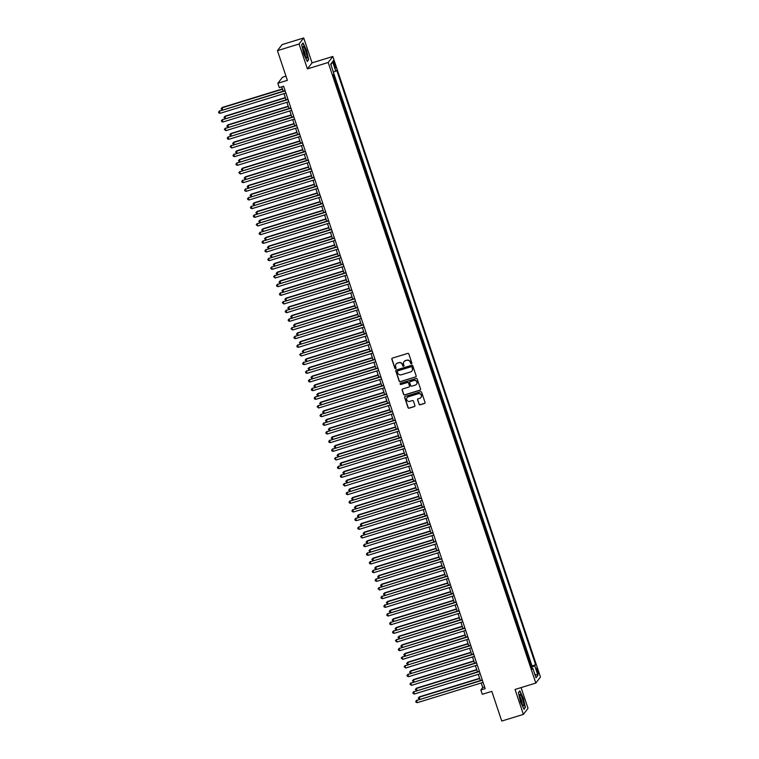 <?xml version="1.0" encoding="UTF-8"?>
<svg xmlns="http://www.w3.org/2000/svg" width="759" height="759" viewBox="0 0 759 759"><rect width="100%" height="100%" fill="white"/><g stroke="black" fill="none" stroke-linecap="round" stroke-linejoin="round"><path stroke-width="1.14" d="M411.454 363.817A0.636 0.617 -142.4 0 0 411.852 363.03L408.826 353.998A0.901 0.882 -142.4 0 0 407.697 353.409L392.403 358.115A0.901 0.882 -142.4 0 0 391.834 359.235L394.86 368.267A0.636 0.617 -142.4 0 0 395.961 368.476A0.636 0.617 -142.4 0 0 396.056 367.906L395.657 366.73A2.894 2.818 -142.4 0 1 397.469 363.172L398.741 362.783A2.894 2.818 -142.4 0 1 402.374 364.662L402.763 365.838A0.636 0.617 -142.4 0 0 403.864 366.037A0.636 0.617 -142.4 0 0 403.949 365.468L403.56 364.301A2.894 2.818 -142.4 0 1 405.372 360.743L406.644 360.345A2.894 2.818 -142.4 0 1 410.277 362.233L410.666 363.4A0.636 0.617 -142.4 0 0 411.454 363.817M404.054 361.616A2.894 2.818 -142.4 0 1 405.496 360.572L406.767 360.183A2.894 2.818 -142.4 0 1 410.401 362.071L410.79 363.238A0.636 0.617 -142.4 0 0 411.814 363.514M392.042 358.343A0.901 0.882 -142.4 0 0 391.967 359.073L394.984 368.106A0.636 0.617 -142.4 0 0 396.018 368.39M396.151 364.054A2.894 2.818 -142.4 0 1 397.593 363.011L398.864 362.622A2.894 2.818 -142.4 0 1 402.498 364.5L402.887 365.677A0.636 0.617 -142.4 0 0 403.911 365.952M537.827 670.501A2.951 0.541 72.9 0 0 536.556 668.205A2.951 0.541 72.9 0 0 537.021 671.544A2.951 0.541 72.9 0 0 538.292 673.84A2.951 0.541 72.9 0 0 537.827 670.501M419.025 404.205A0.901 0.882 -142.4 0 0 420.154 404.794L424.442 403.475A0.901 0.882 -142.4 0 0 425.012 402.355L421.653 392.318A0.901 0.882 -142.4 0 0 420.514 391.729L405.23 396.445A0.901 0.882 -142.4 0 0 404.661 397.555L408.019 407.592A0.901 0.882 -142.4 0 0 409.158 408.181L414.338 406.587A0.901 0.882 -142.4 0 0 414.898 405.477L413.465 401.179A0.901 0.882 -142.4 0 0 412.327 400.591L409.765 401.378A2.419 2.362 -142.4 0 1 407.08 397.631A2.419 2.362 -142.4 0 1 408.238 396.834L418.304 393.731A2.419 2.362 -142.4 0 1 420.979 397.479A2.419 2.362 -142.4 0 1 419.831 398.276L418.152 398.798A0.901 0.882 -142.4 0 0 417.583 399.908L419.148 404.044A0.901 0.882 -142.4 0 0 420.277 404.632L424.575 403.304A0.901 0.882 -142.4 0 0 424.936 403.086M299.074 43.984L307.404 68.898L312.053 62.864L303.714 37.95L299.074 43.984L277.433 50.654L287.367 80.34L277.841 83.272L279.293 87.608L283.619 86.27L485.172 688.631L480.845 689.969L482.297 694.295L491.813 691.364L501.746 721.05L523.387 714.38L528.027 708.346L521.082 687.607M307.404 68.898L328.182 62.494L535.816 683.062L515.048 689.466L523.387 714.38M415.59 377.014A0.901 0.882 -142.4 0 0 416.16 375.904L412.801 365.866A0.901 0.882 -142.4 0 0 411.663 365.278L396.378 369.984A0.901 0.882 -142.4 0 0 395.809 371.104L399.168 381.141A0.901 0.882 -142.4 0 0 400.306 381.73L415.723 376.853A0.901 0.882 -142.4 0 0 416.084 376.625M417.222 379.092L420.581 389.13A0.901 0.882 -142.4 0 1 420.021 390.24L404.727 394.955A0.901 0.882 -142.4 0 1 403.598 394.367L402.156 390.069A0.901 0.882 -142.4 0 1 402.725 388.959L408.921 387.043A0.901 0.882 -142.4 0 0 409.49 385.933L408.532 383.086A0.901 0.882 -142.4 0 0 407.403 382.498L400.942 384.481A0.636 0.617 -142.4 0 1 400.24 383.504A0.636 0.617 -142.4 0 1 400.543 383.295L416.093 378.504A0.901 0.882 -142.4 0 1 417.222 379.092M277.433 50.654L282.073 44.62L303.714 37.95M530.977 666.506L531.566 666.326L529.82 661.127L529.374 661.715M528.084 657.844L528.662 657.664L526.926 652.465L526.48 653.044M525.181 649.173L525.769 648.992L524.023 643.793L523.577 644.382M522.277 640.511L522.866 640.33L521.12 635.131L520.674 635.71M519.384 631.839L519.962 631.659L518.226 626.46L517.78 627.048M516.481 623.177L517.069 622.997L515.323 617.798L514.877 618.376M513.577 614.505L514.166 614.325L512.429 609.126L511.974 609.714M510.684 605.843L511.262 605.663L509.526 600.464L509.08 601.043M507.78 597.172L508.369 596.991L506.623 591.792L506.177 592.371M504.877 588.51L505.466 588.329L503.729 583.13L503.274 583.709M501.984 579.838L502.562 579.658L500.826 574.459L500.38 575.037M499.08 571.176L499.669 570.996L497.923 565.797L497.477 566.375M496.187 562.504L496.766 562.324L495.029 557.125L494.574 557.704M493.284 553.842L493.862 553.662L492.126 548.453L491.68 549.042M490.38 545.171L490.969 544.99L489.223 539.791L488.777 540.37M487.487 536.499L488.065 536.328L486.329 531.12L485.874 531.708M484.584 527.837L485.162 527.657L483.426 522.458L482.98 523.036M481.68 519.165L482.269 518.985L480.523 513.786L480.077 514.374M478.787 510.503L479.365 510.323L477.629 505.124L477.174 505.703M475.884 501.832L476.462 501.652L474.726 496.452L474.28 497.041M472.98 493.17L473.569 492.989L471.823 487.79L471.377 488.369M470.087 484.498L470.665 484.318L468.929 479.119L468.474 479.707M467.183 475.836L467.762 475.656L466.026 470.457L465.58 471.035M464.28 467.164L464.869 466.984L463.123 461.785L462.677 462.373M461.387 458.502L461.965 458.322L460.229 453.123L459.774 453.702M458.483 449.831L459.062 449.651L457.326 444.451L456.88 445.04M455.58 441.169L456.168 440.988L454.423 435.789L453.977 436.368M452.687 432.497L453.265 432.317L451.529 427.118L451.074 427.697M449.783 423.835L450.362 423.655L448.626 418.456L448.18 419.034M446.88 415.164L447.468 414.983L445.723 409.784L445.277 410.363M443.987 406.501L444.565 406.321L442.829 401.122L442.374 401.701M441.083 397.83L441.662 397.65L439.926 392.45L439.48 393.029M438.18 389.168L438.768 388.988L437.023 383.779L436.577 384.367M435.286 380.496L435.865 380.316L434.129 375.117L433.674 375.696M432.383 371.825L432.962 371.654L431.226 366.445L430.78 367.033M429.48 363.163L430.068 362.982L428.323 357.783L427.877 358.362M426.586 354.491L427.165 354.311L425.429 349.112L424.974 349.7M423.683 345.829L424.262 345.649L422.526 340.449L422.08 341.028M420.78 337.157L421.368 336.977L419.623 331.778L419.177 332.366M417.886 328.495L418.465 328.315L416.729 323.116L416.274 323.695M414.983 319.824L415.562 319.643L413.826 314.444L413.38 315.032M412.08 311.162L412.668 310.981L410.923 305.782L410.477 306.361M409.186 302.49L409.765 302.31L408.029 297.111L407.574 297.699M406.283 293.828L406.862 293.648L405.126 288.448L404.68 289.027M403.38 285.156L403.968 284.976L402.223 279.777L401.777 280.365M400.486 276.494L401.065 276.314L399.329 271.115L398.873 271.694M397.583 267.823L398.162 267.642L396.426 262.443L395.98 263.022M394.68 259.161L395.268 258.98L393.523 253.781L393.077 254.36M391.786 250.489L392.365 250.309L390.629 245.11L390.173 245.688M388.883 241.827L389.462 241.647L387.726 236.447L387.28 237.026M385.98 233.155L386.568 232.975L384.822 227.776L384.377 228.355M383.086 224.493L383.665 224.313L381.929 219.104L381.473 219.693M380.183 215.822L380.762 215.641L379.026 210.442L378.58 211.021M377.28 207.15L377.868 206.979L376.122 201.771L375.677 202.359M374.386 198.488L374.965 198.308L373.229 193.109L372.783 193.687M371.483 189.816L372.062 189.636L370.326 184.437L369.88 185.025M368.58 181.154L369.168 180.974L367.422 175.775L366.976 176.354M365.686 172.483L366.265 172.302L364.529 167.103L364.083 167.692M362.783 163.821L363.362 163.64L361.626 158.441L361.18 159.02M359.88 155.149L360.468 154.969L358.722 149.77L358.276 150.358M356.986 146.487L357.565 146.307L355.829 141.108L355.383 141.686M354.083 137.815L354.662 137.635L352.926 132.436L352.48 133.024M351.18 129.153L351.768 128.973L350.022 123.774L349.576 124.353M348.286 120.482L348.865 120.301L347.129 115.102L346.683 115.691M345.383 111.82L345.971 111.639L344.225 106.44L343.78 107.019M342.48 103.148L343.068 102.968L341.322 97.769L340.876 98.347M339.586 94.486L340.165 94.306L338.429 89.107L337.983 89.685M336.683 85.814L337.271 85.634L335.525 80.435L335.08 81.014M333.723 63.879L334.358 65.786A2.856 0.522 72.9 0 0 335.582 68.006A2.856 0.522 72.9 0 0 335.136 64.781L334.501 62.874A2.856 0.522 72.9 0 0 333.267 60.644A2.856 0.522 72.9 0 0 333.723 63.879M328.182 62.494L332.822 56.47L540.455 677.028L535.816 683.062M531.566 666.326L535.617 664.666L336.683 70.103L333.419 72.276M535.617 664.666L534.744 665.804L537.932 675.339L536.025 677.815L532.837 668.281L531.955 669.429L333.021 74.866L333.894 73.718L330.706 64.183L332.613 61.707L335.801 71.242M337.271 85.634L336.816 86.222M340.165 94.306L339.719 94.884M343.068 102.968L342.622 103.556M345.971 111.639L345.516 112.218M348.865 120.301L348.419 120.89M351.768 128.973L351.322 129.552M354.662 137.635L354.216 138.223M357.565 146.307L357.119 146.885M360.468 154.969L360.022 155.557M363.362 163.64L362.916 164.219M366.265 172.302L365.819 172.891M369.168 180.974L368.722 181.553M372.062 189.636L371.616 190.224M374.965 198.308L374.519 198.886M377.868 206.979L377.422 207.558M380.762 215.641L380.316 216.22M383.665 224.313L383.219 224.892M386.568 232.975L386.122 233.554M389.462 241.647L389.016 242.225M392.365 250.309L391.919 250.897M395.268 258.98L394.822 259.559M398.162 267.642L397.716 268.231M401.065 276.314L400.619 276.893M403.968 284.976L403.522 285.564M406.862 293.648L406.416 294.226M409.765 302.31L409.319 302.898M412.668 310.981L412.222 311.56M415.562 319.643L415.116 320.232M418.465 328.315L418.019 328.894M421.368 336.977L420.913 337.565M424.262 345.649L423.816 346.227M427.165 354.311L426.719 354.899M430.068 362.982L429.613 363.561M432.962 371.654L432.516 372.233M435.865 380.316L435.419 380.895M438.768 388.988L438.313 389.566M441.662 397.65L441.216 398.228M444.565 406.321L444.119 406.9M447.468 414.983L447.013 415.571M450.362 423.655L449.916 424.234M453.265 432.317L452.819 432.905M456.168 440.988L455.713 441.567M459.062 449.651L458.616 450.239M461.965 458.322L461.519 458.901M464.869 466.984L464.413 467.572M467.762 475.656L467.316 476.235M470.665 484.318L470.219 484.906M473.569 492.989L473.113 493.568M476.462 501.652L476.016 502.24M479.365 510.323L478.92 510.902M482.269 518.985L481.813 519.573M485.162 527.657L484.716 528.236M488.065 536.328L487.62 536.907M490.969 544.99L490.513 545.569M493.862 553.662L493.416 554.241M496.766 562.324L496.32 562.903M499.669 570.996L499.213 571.574M502.562 579.658L502.116 580.246M505.466 588.329L505.02 588.908M508.369 596.991L507.913 597.58M511.262 605.663L510.816 606.242M514.166 614.325L513.72 614.913M517.069 622.997L516.613 623.575M519.962 631.659L519.517 632.247M522.866 640.33L522.42 640.909M525.769 648.992L525.313 649.581M528.662 657.664L528.217 658.243M531.983 665.785L333.884 73.737M333.78 77.152L334.368 76.972L333.467 74.278M334.368 76.972L333.922 77.551M285.972 76.166L282.49 77.238L277.841 83.272M312.053 62.864L332.822 56.47M481.206 682.977L482.724 687.521L480.845 689.969M281.741 86.849L283.183 91.165M284.008 93.613L286.086 99.837M286.902 102.285L288.989 108.499M289.805 110.947L291.883 117.171M292.708 119.618L294.786 125.833M295.602 128.28L297.689 134.504M298.505 136.952L300.583 143.166M301.408 145.614L303.486 151.838M304.302 154.286L306.389 160.5M307.205 162.948L309.283 169.172M310.108 171.619L312.186 177.834M313.002 180.291L315.089 186.505M315.905 188.953L317.983 195.177M318.808 197.625L320.886 203.839M321.702 206.287L323.789 212.511M324.605 214.958L326.683 221.173M327.508 223.62L329.586 229.844M330.402 232.292L332.489 238.506M333.305 240.954L335.383 247.178M336.209 249.626L338.286 255.84M339.102 258.288L341.189 264.512M342.005 266.959L344.083 273.174M344.909 275.621L346.986 281.845M347.802 284.293L349.89 290.507M350.705 292.955L352.783 299.179M353.609 301.627L355.686 307.841M356.502 310.289L358.59 316.512M359.405 318.96L361.483 325.175M362.309 327.622L364.386 333.846M365.202 336.294L367.29 342.508M368.106 344.966L370.183 351.18M371.009 353.628L373.086 359.851M373.902 362.299L375.99 368.513M376.806 370.961L378.883 377.185M379.709 379.633L381.786 385.847M382.602 388.295L384.69 394.519M385.506 396.966L387.583 403.181M388.409 405.629L390.487 411.852M391.302 414.3L393.39 420.514M394.206 422.962L396.283 429.186M397.109 431.634L399.187 437.848M400.002 440.296L402.09 446.52M402.906 448.967L404.983 455.182M405.809 457.63L407.887 463.853M408.703 466.301L410.79 472.515M411.606 474.963L413.683 481.187M414.509 483.635L416.587 489.849M417.403 492.306L419.49 498.521M420.306 500.968L422.383 507.183M423.209 509.64L425.287 515.854M426.103 518.302L428.19 524.526M429.006 526.974L431.084 533.188M431.909 535.636L433.987 541.86M434.803 544.307L436.89 550.522M437.706 552.969L439.784 559.193M440.609 561.641L442.687 567.855M443.503 570.303L445.58 576.527M446.406 578.975L448.484 585.189M449.309 587.637L451.387 593.861M452.203 596.308L454.28 602.523M455.106 604.97L457.184 611.194M458 613.642L460.087 619.856M460.903 622.304L462.981 628.528M463.806 630.976L465.884 637.19M466.7 639.638L468.787 645.862M469.603 648.309L471.681 654.524M472.506 656.981L474.584 663.195M475.4 665.643L477.487 671.857M478.303 674.315L480.381 680.529M484.603 686.942L482.724 687.521M532.837 668.281L531.632 668.451M531.253 667.322L534.744 665.804M330.924 64.838L332.613 61.707M537.932 675.339L534.839 674.286M303.761 54.05L307.262 61.507L308.657 59.686L306.56 50.417L303.059 42.959L301.665 44.781L303.761 54.05M525.427 707.549L523.331 698.28L519.83 690.823L518.435 692.644L520.532 701.914L524.033 709.371L524.877 707.72M308.107 59.857L308.657 59.686M518.473 692.796L519.725 691.164L523.331 698.28M396.008 370.212A0.901 0.882 -142.4 0 0 395.932 370.933L399.291 380.971A0.901 0.882 -142.4 0 0 400.429 381.568L415.723 376.853M411.928 367.166A0.636 0.617 -142.4 0 0 411.131 366.749L397.707 370.885A0.636 0.617 -142.4 0 0 397.308 371.673L397.725 372.906A2.894 2.818 -142.4 0 0 401.35 374.785L410.534 371.957A2.894 2.818 -142.4 0 0 412.336 368.4L412.052 367.005A0.636 0.617 -142.4 0 0 411.255 366.588L411.131 366.749M397.479 371.028A0.636 0.617 -142.4 0 1 397.83 370.724L411.255 366.588M411.976 370.923A2.894 2.818 -142.4 0 0 412.46 368.238L412.336 368.4M412.052 367.005L412.46 368.238M402.355 389.177A0.901 0.882 -142.4 0 0 402.279 389.908L403.722 394.206A0.901 0.882 -142.4 0 0 404.851 394.794L420.144 390.079A0.901 0.882 -142.4 0 0 420.514 389.86M409.414 386.663A0.901 0.882 -142.4 0 0 409.613 385.771L408.665 382.925A0.901 0.882 -142.4 0 0 407.526 382.337L400.942 384.481M400.316 383.428A0.636 0.617 -142.4 0 0 401.065 384.32M415.363 385.06A2.419 2.362 -142.4 0 0 416.539 381.445A2.419 2.362 -142.4 0 0 413.835 380.515L410.287 381.606A0.901 0.882 -142.4 0 0 409.727 382.716L410.676 385.572A0.901 0.882 -142.4 0 0 411.814 386.16L415.363 385.06M416.577 384.177A2.419 2.362 -142.4 0 0 413.959 380.344L413.835 380.515M409.926 381.824A0.901 0.882 -142.4 0 1 410.41 381.445L413.959 380.344M417.782 399.016A0.901 0.882 -142.4 0 0 417.706 399.746L419.148 404.044M421.046 397.393A2.419 2.362 -142.4 0 0 418.427 393.56L418.304 393.731M407.147 397.555A2.419 2.362 -142.4 0 1 408.361 396.663L418.427 393.56M404.86 396.663A0.901 0.882 -142.4 0 0 404.784 397.393L408.143 407.431A0.901 0.882 -142.4 0 0 409.281 408.019L414.461 406.426A0.901 0.882 -142.4 0 0 414.831 406.207M282.433 88.917L222.178 107.484L222.52 109.865M282.528 89.192L221.865 107.892L221.049 108.765L222.178 107.484M222.254 109.951L221.049 108.765M285.071 90.587L219.351 111.156L285.166 90.871M220.082 113.319L218.829 112.892L218.545 112.028L219.351 111.156L220.082 113.319L285.887 93.034M218.545 112.028L219.664 110.748M305.801 51.223A5.987 1.101 72.9 0 0 302.974 46.973A5.987 1.101 72.9 0 0 304.169 53.348A5.987 1.101 72.9 0 0 306.313 57.807A5.987 1.101 72.9 0 0 305.801 51.223M305.336 56.251A4.099 0.75 72.9 0 0 304.52 51.878A4.099 0.75 72.9 0 0 303.04 48.813M301.702 44.933L302.955 43.301L306.342 50.53L308.372 59.506L307.101 61.166M520.532 694.741A5.987 1.101 72.9 0 0 519.754 694.846A5.987 1.101 72.9 0 0 520.655 700.291A5.987 1.101 72.9 0 0 522.989 705.557A5.987 1.101 72.9 0 0 523.093 705.671A5.987 1.101 72.9 0 0 523.368 701.876A5.987 1.101 72.9 0 0 520.532 694.741M522.107 704.115A4.099 0.75 72.9 0 0 521.499 700.396A4.099 0.75 72.9 0 0 519.896 696.762A4.099 0.75 72.9 0 0 519.811 696.677M523.112 698.394L525.152 707.379L523.871 709.029M285.337 97.579L225.081 116.155L225.423 118.537M285.431 97.864L224.759 116.563L223.952 117.436L225.081 116.155M225.157 118.613L223.952 117.436M288.23 106.251L227.975 124.818L228.326 127.199M288.325 106.526L227.662 125.226L226.846 126.098L227.975 124.818M228.061 127.284L226.846 126.098M291.133 114.913L230.878 133.489L231.22 135.87M291.228 115.197L230.565 133.897L229.749 134.77L230.878 133.489M230.954 135.946L229.749 134.77M294.037 123.584L233.781 142.151L234.123 144.533M294.131 123.859L233.459 142.559L232.652 143.432L233.781 142.151M233.857 144.618L232.652 143.432M287.965 99.258L222.254 119.818L288.059 99.533M222.975 121.99L221.732 121.563L221.438 120.69L222.254 119.818L222.975 121.99L288.79 101.706M221.438 120.69L222.567 119.41M290.868 107.92L225.157 128.489L290.963 108.205M225.878 130.652L224.341 129.362L225.157 128.489L225.878 130.652L291.684 110.368M224.341 129.362L225.47 128.081M293.771 116.592L228.051 137.151L293.866 116.867M228.782 139.324L227.529 138.897L227.245 138.034L228.051 137.151L228.782 139.324L294.587 119.04M227.245 138.034L228.364 136.743M296.665 125.254L230.954 145.823L296.76 125.539M231.675 147.986L230.138 146.696L230.954 145.823L231.675 147.986L297.49 127.702M230.138 146.696L231.267 145.415M296.93 132.246L236.675 150.823L237.026 153.204M297.025 132.531L236.362 151.231L235.546 152.104L236.675 150.823M236.761 153.28L235.546 152.104M299.568 133.926L233.857 154.485L299.663 134.201M234.578 156.658L233.326 156.231L233.041 155.367L233.857 154.485L234.578 156.658L300.384 136.373M233.041 155.367L234.17 154.077M299.833 140.918L239.578 159.485L239.92 161.866M299.928 141.193L239.265 159.893L238.449 160.766L239.578 159.485M239.654 161.952L238.449 160.766M302.471 142.588L236.751 163.157L302.556 142.872M237.482 165.32L236.229 164.893L235.945 164.029L236.751 163.157L237.482 165.32L303.287 145.035M235.945 164.029L237.064 162.749M302.737 149.58L242.482 168.156L242.823 170.538M302.822 149.865L242.159 168.564L241.353 169.437L242.482 168.156M242.557 170.614L241.353 169.437M305.365 151.259L239.654 171.819L305.46 151.534M240.375 173.991L238.838 172.701L239.654 171.819L240.375 173.991L306.19 153.707M238.838 172.701L239.967 171.411M305.63 158.252L245.375 176.819L245.726 179.2M305.725 158.527L245.062 177.227L244.246 178.109L245.375 176.819M245.461 179.285L244.246 178.109M308.268 159.921L242.557 180.49L308.363 160.206M243.278 182.653L242.026 182.226L241.742 181.363L242.557 180.49L243.278 182.653L309.084 162.369M241.742 181.363L242.871 180.082M308.534 166.914L248.278 185.49L248.62 187.871M308.628 167.198L247.965 185.898L247.149 186.771L248.278 185.49M248.354 187.947L247.149 186.771M311.171 168.593L245.451 189.152L311.256 168.877M246.182 191.325L244.929 190.898L244.645 190.035L245.451 189.152L246.182 191.325L311.987 171.041M244.645 190.035L245.764 188.754M311.437 175.585L251.182 194.152L251.523 196.534M311.522 175.87L250.859 194.56L250.053 195.442L251.182 194.152M251.257 196.619L250.053 195.442M314.065 177.255L248.354 197.824L314.16 177.54M249.075 199.987L247.832 199.57L247.538 198.697L248.354 197.824L249.075 199.987L314.89 179.703M247.538 198.697L248.667 197.416M314.33 184.247L254.075 202.824L254.426 205.205M314.425 184.532L253.762 203.232L252.946 204.105L254.075 202.824M254.161 205.281L252.946 204.105M316.968 185.927L251.257 206.495L317.063 186.211M251.979 208.659L250.726 208.232L250.442 207.368L251.257 206.495L251.979 208.659L317.784 188.374M250.442 207.368L251.571 206.087M317.234 192.919L256.978 211.486L257.32 213.867M317.328 193.203L256.665 211.894L255.849 212.776L256.978 211.486M257.054 213.953L255.849 212.776M319.871 194.589L254.151 215.158L319.956 194.873M254.882 217.321L253.629 216.903L253.345 216.03L254.151 215.158L254.882 217.321L320.687 197.046M253.345 216.03L254.464 214.75M322.765 203.26L257.054 223.829L322.86 203.545M257.775 225.992L256.238 224.702L257.054 223.829L257.775 225.992L323.59 205.708M256.238 224.702L257.367 223.421M325.668 211.922L259.957 232.491L325.763 212.207M260.679 234.664L259.426 234.237L259.142 233.364L259.957 232.491L260.679 234.664L326.484 214.38M259.142 233.364L260.271 232.083M320.137 201.581L259.872 220.157L260.223 222.539M320.222 201.866L259.559 220.565L258.753 221.438L259.872 220.157M259.957 222.615L258.753 221.438M323.03 210.252L262.775 228.829L263.126 231.201M323.125 210.537L262.462 229.227L261.646 230.11L262.775 228.829M262.861 231.286L261.646 230.11M325.934 218.915L265.678 237.491L266.02 239.872M326.028 219.199L265.365 237.899L264.549 238.772L265.678 237.491M265.754 239.958L264.549 238.772M328.571 220.594L262.851 241.163L328.656 220.878M263.582 243.326L262.329 242.899L262.045 242.036L262.851 241.163L263.582 243.326L329.387 223.042M262.045 242.036L263.164 240.755M328.837 227.586L268.572 246.163L268.923 248.535M328.922 227.871L268.259 246.571L267.453 247.443L268.572 246.163M268.658 248.62L267.453 247.443M331.465 229.265L265.754 249.825L331.56 229.541M266.475 251.997L265.233 251.571L264.938 250.698L265.754 249.825L266.475 251.997L332.29 231.713M264.938 250.698L266.067 249.417M331.73 236.258L271.475 254.825L271.826 257.206M331.825 236.533L271.162 255.233L270.346 256.106L271.475 254.825M271.561 257.292L270.346 256.106M334.368 237.928L268.658 258.496L334.463 238.212M269.379 260.66L268.126 260.233L267.842 259.369L268.658 258.496L269.379 260.66L335.184 240.375M267.842 259.369L268.971 258.088M334.634 244.92L274.378 263.496L274.72 265.878M334.728 245.204L274.065 263.904L273.249 264.777L274.378 263.496M274.454 265.954L273.249 264.777M337.262 246.599L271.551 267.159L337.357 246.874M272.282 269.331L271.029 268.904L270.745 268.031L271.551 267.159L272.282 269.331L338.087 249.047M270.745 268.031L271.864 266.751M337.527 253.591L277.272 272.158L277.623 274.54M337.622 253.867L276.959 272.566L276.153 273.439L277.272 272.158M277.358 274.625L276.153 273.439M340.165 255.261L274.454 275.83L340.26 255.546M275.175 277.993L273.638 276.703L274.454 275.83L275.175 277.993L340.99 257.709M273.638 276.703L274.767 275.422M340.43 262.253L280.175 280.83L280.526 283.211M340.525 262.538L279.862 281.238L279.046 282.111L280.175 280.83M280.261 283.287L279.046 282.111M343.068 263.933L277.358 284.492L343.163 264.208M278.079 286.665L276.826 286.238L276.542 285.365L277.358 284.492L278.079 286.665L343.884 266.381M276.542 285.365L277.671 284.084M343.334 270.925L283.079 289.492L283.42 291.873M343.429 271.2L282.765 289.9L281.95 290.773L283.079 289.492M283.154 291.959L281.95 290.773M345.962 272.595L280.251 293.164L346.057 272.879M280.982 295.327L279.729 294.9L279.445 294.037L280.251 293.164L280.982 295.327L346.787 275.043M279.445 294.037L280.564 292.756M346.227 279.587L285.972 298.164L286.323 300.545M346.322 279.872L285.659 298.572L284.853 299.444L285.972 298.164M286.058 300.621L284.853 299.444M348.865 281.266L283.154 301.826L348.96 281.542M283.875 303.998L282.339 302.708L283.154 301.826L283.875 303.998L349.681 283.714M282.339 302.708L283.468 301.418M349.131 288.259L288.875 306.826L289.226 309.207M349.225 288.534L288.562 307.234L287.746 308.107L288.875 306.826M288.961 309.293L287.746 308.107M352.034 296.921L291.779 315.497L292.12 317.879M352.129 297.205L291.465 315.905L290.65 316.778L291.779 315.497M291.854 317.955L290.65 316.778M354.927 305.592L294.672 324.159L295.023 326.541M355.022 305.868L294.359 324.567L293.553 325.44L294.672 324.159M294.758 326.626L293.553 325.44M351.768 289.929L286.058 310.497L351.863 290.213M286.779 312.661L285.526 312.234L285.242 311.37L286.058 310.497L286.779 312.661L352.584 292.376M285.242 311.37L286.371 310.089M354.662 298.6L288.951 319.159L354.757 298.875M289.682 321.332L288.429 320.905L288.145 320.042L288.951 319.159L289.682 321.332L355.487 301.048M288.145 320.042L289.264 318.752M357.565 307.262L291.854 327.831L357.66 307.547M292.576 329.994L291.039 328.704L291.854 327.831L292.576 329.994L358.381 309.71M291.039 328.704L292.168 327.423M357.831 314.254L297.575 332.831L297.926 335.212M357.925 314.539L297.262 333.239L296.446 334.112L297.575 332.831M297.661 335.288L296.446 334.112M360.468 315.934L294.758 336.493L360.563 316.218M295.479 338.666L294.226 338.239L293.942 337.375L294.758 336.493L295.479 338.666L361.284 318.382M293.942 337.375L295.071 336.085M360.734 322.926L300.479 341.493L300.82 343.874M360.829 323.211L300.166 341.901L299.35 342.783L300.479 341.493M300.555 343.96L299.35 342.783M363.362 324.596L297.651 345.165L363.457 324.88M298.382 347.328L297.13 346.91L296.835 346.038L297.651 345.165L298.382 347.328L364.187 327.044M296.835 346.038L297.964 344.757M363.627 331.588L303.372 350.165L303.723 352.546M363.722 331.873L303.059 350.573L302.253 351.445L303.372 350.165M303.458 352.622L302.253 351.445M366.265 333.267L300.555 353.836L366.36 333.552M301.276 355.999L299.739 354.709L300.555 353.836L301.276 355.999L367.081 335.715M299.739 354.709L300.868 353.428M366.531 340.26L306.275 358.827L306.627 361.208M366.625 340.544L305.962 359.235L305.146 360.117L306.275 358.827M306.361 361.293L305.146 360.117M369.168 341.929L303.458 362.498L369.263 342.214M304.179 364.662L302.926 364.244L302.642 363.371L303.458 362.498L304.179 364.662L369.984 344.377M302.642 363.371L303.771 362.09M369.434 348.922L309.179 367.498L309.52 369.88M369.529 349.206L308.866 367.906L308.05 368.779L309.179 367.498M309.255 369.956L308.05 368.779M372.327 357.593L312.072 376.16L312.423 378.542M372.422 357.878L311.759 376.568L310.953 377.451L312.072 376.16M312.158 378.627L310.953 377.451M375.231 366.255L314.976 384.832L315.327 387.213M375.326 366.54L314.662 385.24L313.846 386.113L314.976 384.832M315.061 387.299L313.846 386.113M372.062 350.601L306.351 371.17L372.157 350.886M307.082 373.333L305.83 372.906L305.535 372.043L306.351 371.17L307.082 373.333L372.887 353.049M305.535 372.043L306.664 370.762M374.965 359.263L309.255 379.832L375.06 359.548M309.976 381.995L308.733 381.578L308.439 380.705L309.255 379.832L309.976 381.995L375.781 361.72M308.439 380.705L309.568 379.424M377.868 367.935L312.158 388.504L377.963 368.219M312.879 390.667L311.626 390.24L311.342 389.376L312.158 388.504L312.879 390.667L378.684 370.383M311.342 389.376L312.471 388.096M378.134 374.927L317.879 393.504L318.22 395.875M378.229 375.212L317.566 393.912L316.75 394.784L317.879 393.504M317.955 395.961L316.75 394.784M380.762 376.597L315.051 397.166L380.857 376.881M315.782 399.338L314.53 398.911L314.235 398.039L315.051 397.166L315.782 399.338L381.587 379.054M314.235 398.039L315.364 396.758M381.027 383.589L320.772 402.166L321.123 404.547M381.122 383.874L320.459 402.574L319.653 403.446L320.772 402.166M320.858 404.632L319.653 403.446M383.665 385.268L317.955 405.837L383.76 385.553M318.676 408L317.139 406.71L317.955 405.837L318.676 408L384.481 387.716M317.139 406.71L318.268 405.429M383.931 392.261L323.676 410.837L324.027 413.209M384.026 392.545L323.362 411.245L322.547 412.118L323.676 410.837M323.761 413.294L322.547 412.118M386.568 393.94L320.858 414.499L386.663 394.215M321.579 416.672L320.326 416.245L320.042 415.372L320.858 414.499L321.579 416.672L387.384 396.388M320.042 415.372L321.171 414.091M386.834 400.932L326.579 419.499L326.92 421.881M386.929 401.207L326.266 419.907L325.45 420.78L326.579 419.499M326.655 421.966L325.45 420.78M389.462 402.602L323.751 423.171L389.557 402.887M324.482 425.334L323.23 424.907L322.936 424.044L323.751 423.171L324.482 425.334L390.287 405.05M322.936 424.044L324.065 422.763M389.728 409.594L329.472 428.171L329.823 430.552M389.822 409.879L329.159 428.579L328.353 429.452L329.472 428.171M329.558 430.628L328.353 429.452M392.365 411.274L326.655 431.833L392.46 411.549M327.376 434.006L326.133 433.579L325.839 432.706L326.655 431.833L327.376 434.006L393.181 413.721M325.839 432.706L326.968 431.425M392.631 418.266L332.376 436.833L332.727 439.214M392.726 418.541L332.062 437.241L331.247 438.114L332.376 436.833M332.461 439.3L331.247 438.114M395.268 419.936L329.558 440.505L395.363 420.22M330.279 442.668L329.026 442.241L328.742 441.377L329.558 440.505L330.279 442.668L396.084 422.383M328.742 441.377L329.871 440.097M395.534 426.928L335.279 445.505L335.62 447.886M395.629 427.213L334.966 445.912L334.15 446.785L335.279 445.505M335.355 447.962L334.15 446.785M398.162 428.607L332.451 449.167L398.257 428.882M333.182 451.339L331.93 450.912L331.636 450.04L332.451 449.167L333.182 451.339L398.987 431.055M331.636 450.04L332.765 448.759M398.428 435.6L338.172 454.167L338.523 456.548M398.522 435.875L337.859 454.575L337.053 455.447L338.172 454.167M338.258 456.633L337.053 455.447M401.065 437.269L335.355 457.838L401.16 437.554M336.076 460.001L334.539 458.711L335.355 457.838L336.076 460.001L401.881 439.717M334.539 458.711L335.668 457.43M401.331 444.262L341.076 462.838L341.427 465.22M401.426 444.546L340.763 463.246L339.947 464.119L341.076 462.838M341.161 465.295L339.947 464.119M403.968 445.941L338.258 466.5L404.063 446.216M338.979 468.673L337.727 468.246L337.442 467.383L338.258 466.5L338.979 468.673L404.784 448.389M337.442 467.383L338.571 466.092M404.234 452.933L343.979 471.5L344.32 473.882M404.329 453.208L343.666 471.908L342.85 472.781L343.979 471.5M344.055 473.967L342.85 472.781M406.862 454.603L341.152 475.172L406.957 454.888M341.882 477.335L340.63 476.908L340.336 476.045L341.152 475.172L341.882 477.335L407.687 457.051M340.336 476.045L341.465 474.764M407.128 461.595L346.872 480.172L347.224 482.553M407.222 461.88L346.559 480.58L345.753 481.453L346.872 480.172M346.958 482.629L345.753 481.453M409.765 463.275L344.055 483.834L409.86 463.55M344.776 486.007L343.239 484.716L344.055 483.834L344.776 486.007L410.581 465.722M343.239 484.716L344.368 483.426M410.031 470.267L349.776 488.834L350.127 491.215M410.126 470.542L349.463 489.242L348.647 490.115L349.776 488.834M349.861 491.301L348.647 490.115M412.668 471.937L346.948 492.506L412.763 472.221M347.679 494.669L346.427 494.242L346.142 493.378L346.948 492.506L347.679 494.669L413.484 474.384M346.142 493.378L347.271 492.098M412.934 478.929L352.679 497.506L353.02 499.887M413.029 479.214L352.366 497.913L351.55 498.786L352.679 497.506M352.755 499.963L351.55 498.786M415.562 480.608L349.852 501.168L415.657 480.893M350.582 503.34L349.33 502.913L349.036 502.05L349.852 501.168L350.582 503.34L416.387 483.056M349.036 502.05L350.165 500.769M415.828 487.601L355.573 506.168L355.924 508.549M415.923 487.885L355.259 506.576L354.453 507.458L355.573 506.168M355.658 508.634L354.453 507.458M418.465 489.27L352.755 509.839L418.56 489.555M353.476 512.002L352.233 511.585L351.939 510.712L352.755 509.839L353.476 512.002L419.281 491.718M351.939 510.712L353.068 509.431M418.731 496.263L358.476 514.839L358.827 517.221M418.826 496.547L358.163 515.247L357.347 516.12L358.476 514.839M358.561 517.296L357.347 516.12M421.368 497.942L355.648 518.511L421.463 498.227M356.379 520.674L355.127 520.247L354.842 519.384L355.648 518.511L356.379 520.674L422.184 500.39M354.842 519.384L355.971 518.103M421.634 504.934L361.379 523.501L361.72 525.883M421.729 505.219L361.066 523.909L360.25 524.792L361.379 523.501M361.455 525.968L360.25 524.792M424.262 506.604L358.552 527.173L424.357 506.889M359.282 529.336L358.03 528.919L357.736 528.046L358.552 527.173L359.282 529.336L425.087 509.052M357.736 528.046L358.865 526.765M424.528 513.596L364.273 532.173L364.624 534.554M424.623 513.881L363.959 532.581L363.153 533.454L364.273 532.173M364.358 534.63L363.153 533.454M427.165 515.276L361.455 535.845L427.26 515.56M362.176 538.008L360.639 536.717L361.455 535.845L362.176 538.008L427.981 517.723M360.639 536.717L361.768 535.437M427.431 522.268L367.176 540.844L367.517 543.216M427.526 522.553L366.863 541.243L366.047 542.125L367.176 540.844M367.261 543.302L366.047 542.125M430.068 523.938L364.348 544.507L430.163 524.222M365.079 546.67L363.827 546.252L363.542 545.379L364.348 544.507L365.079 546.67L430.884 526.395M363.542 545.379L364.671 544.099M430.334 530.93L370.079 549.507L370.42 551.888M430.429 531.215L369.766 549.914L368.95 550.787L370.079 549.507M370.155 551.973L368.95 550.787M432.962 532.609L367.252 553.178L433.057 532.894M367.982 555.341L366.73 554.914L366.436 554.051L367.252 553.178L367.982 555.341L433.787 535.057M366.436 554.051L367.565 552.77M433.228 539.602L372.973 558.178L373.324 560.55M433.323 539.886L372.66 558.586L371.844 559.459L372.973 558.178M373.058 560.635L371.844 559.459M435.865 541.281L370.155 561.84L435.96 541.556M370.876 564.013L369.633 563.586L369.339 562.713L370.155 561.84L370.876 564.013L436.681 543.729M369.339 562.713L370.468 561.432M436.131 548.273L375.876 566.84L376.217 569.222M436.226 548.548L375.563 567.248L374.747 568.121L375.876 566.84M375.961 569.307L374.747 568.121M439.034 556.935L378.779 575.512L379.12 577.884M439.129 557.22L378.466 575.92L377.65 576.793L378.779 575.512M378.855 577.969L377.65 576.793M441.928 565.607L381.673 584.174L382.024 586.555M442.023 565.882L381.36 584.582L380.544 585.455L381.673 584.174M381.758 586.641L380.544 585.455M444.831 574.269L384.576 592.845L384.917 595.227M444.926 574.554L384.263 593.253L383.447 594.126L384.576 592.845M384.661 595.303L383.447 594.126M447.734 582.94L387.479 601.507L387.821 603.889M447.829 583.216L387.166 601.915L386.35 602.788L387.479 601.507M387.555 603.974L386.35 602.788M450.628 591.603L390.373 610.179L390.724 612.56M450.723 591.887L390.06 610.587L389.244 611.46L390.373 610.179M390.458 612.636L389.244 611.46M438.768 549.943L373.048 570.512L438.863 550.228M373.779 572.675L372.527 572.248L372.242 571.385L373.048 570.512L373.779 572.675L439.584 552.391M372.242 571.385L373.371 570.104M441.662 558.615L375.952 579.174L441.757 558.89M376.682 581.347L375.43 580.92L375.136 580.047L375.952 579.174L376.682 581.347L442.488 561.062M375.136 580.047L376.265 578.766M444.565 567.277L378.855 587.846L444.66 567.561M379.576 590.009L378.039 588.718L378.855 587.846L379.576 590.009L445.381 569.724M378.039 588.718L379.168 587.438M447.468 575.948L381.749 596.508L447.563 576.223M382.479 598.68L381.227 598.253L380.942 597.38L381.749 596.508L382.479 598.68L448.284 578.396M380.942 597.38L382.062 596.1M450.362 584.61L384.652 605.179L450.457 584.895M385.382 607.342L384.13 606.915L383.836 606.052L384.652 605.179L385.382 607.342L451.188 587.058M383.836 606.052L384.965 604.771M453.265 593.282L387.555 613.841L453.36 593.557M388.276 616.014L387.033 615.587L386.739 614.714L387.555 613.841L388.276 616.014L454.081 595.73M386.739 614.714L387.868 613.433M453.531 600.274L393.276 618.841L393.617 621.223M453.626 600.549L392.963 619.249L392.147 620.122L393.276 618.841M393.361 621.308L392.147 620.122M456.168 601.944L390.449 622.513L456.263 602.229M391.179 624.676L389.927 624.249L389.642 623.386L390.449 622.513L391.179 624.676L456.984 604.392M389.642 623.386L390.762 622.105M456.434 608.936L396.179 627.513L396.521 629.894M456.529 609.221L395.866 627.921L395.05 628.794L396.179 627.513M396.255 629.97L395.05 628.794M459.062 610.615L393.352 631.175L459.157 610.891M394.082 633.348L392.83 632.921L392.536 632.057L393.352 631.175L394.082 633.348L459.888 613.063M392.536 632.057L393.665 630.767M459.328 617.608L399.073 636.175L399.424 638.556M459.423 617.883L398.76 636.583L397.944 637.456L399.073 636.175M399.158 638.642L397.944 637.456M461.965 619.278L396.255 639.846L462.06 619.562M396.976 642.01L395.439 640.719L396.255 639.846L396.976 642.01L462.781 621.725M395.439 640.719L396.568 639.439M462.231 626.27L401.976 644.846L402.317 647.228M462.326 626.554L401.663 645.254L400.847 646.127L401.976 644.846M402.052 647.304L400.847 646.127M464.869 627.949L399.149 648.509L464.963 628.224M399.879 650.681L398.627 650.254L398.342 649.391L399.149 648.509L399.879 650.681L465.684 630.397M398.342 649.391L399.462 648.101M465.134 634.941L404.879 653.508L405.221 655.89M465.229 635.217L404.566 653.916L403.75 654.789L404.879 653.508M404.955 655.975L403.75 654.789M467.762 636.611L402.052 657.18L467.857 636.896M402.773 659.343L401.236 658.053L402.052 657.18L402.773 659.343L468.588 639.059M401.236 658.053L402.365 656.772M468.028 643.604L407.773 662.18L408.124 664.561M468.123 643.888L407.46 662.588L406.644 663.461L407.773 662.18M407.858 664.637L406.644 663.461M470.665 645.283L404.955 665.842L470.76 645.567M405.676 668.015L404.139 666.725L404.955 665.842L405.676 668.015L471.481 647.731M404.139 666.725L405.268 665.444M470.931 652.275L410.676 670.842L411.017 673.224M471.026 652.56L410.363 671.25L409.547 672.132L410.676 670.842M410.752 673.309L409.547 672.132M473.569 653.945L407.849 674.514L473.663 654.23M408.579 676.677L407.327 676.26L407.042 675.387L407.849 674.514L408.579 676.677L474.384 656.393M407.042 675.387L408.162 674.106M473.834 660.937L413.579 679.514L413.921 681.895M473.929 661.222L413.266 679.922L412.45 680.795L413.579 679.514M413.655 681.971L412.45 680.795M476.462 662.616L410.752 683.185L476.557 662.901M411.473 685.349L409.936 684.058L410.752 683.185L411.473 685.349L477.288 665.064M409.936 684.058L411.065 682.777M476.728 669.609L416.473 688.176L416.824 690.557M476.823 669.893L416.16 688.584L415.344 689.466L416.473 688.176M416.558 690.643L415.344 689.466M479.365 671.279L413.655 691.847L479.46 671.563M414.376 694.011L413.133 693.593L412.839 692.72L413.655 691.847L414.376 694.011L480.181 673.736M412.839 692.72L413.968 691.44M479.631 678.271L419.376 696.847L419.718 699.229M479.726 678.555L419.063 697.255L418.247 698.128L419.376 696.847M419.452 699.305L418.247 698.128M482.269 679.95L416.549 700.519L482.363 680.235M417.279 702.682L416.027 702.255L415.742 701.392L416.549 700.519L417.279 702.682L483.085 682.398M415.742 701.392L416.862 700.111M333.505 63.177L334.501 62.874M334.121 65.084L335.136 64.781"/></g></svg>
